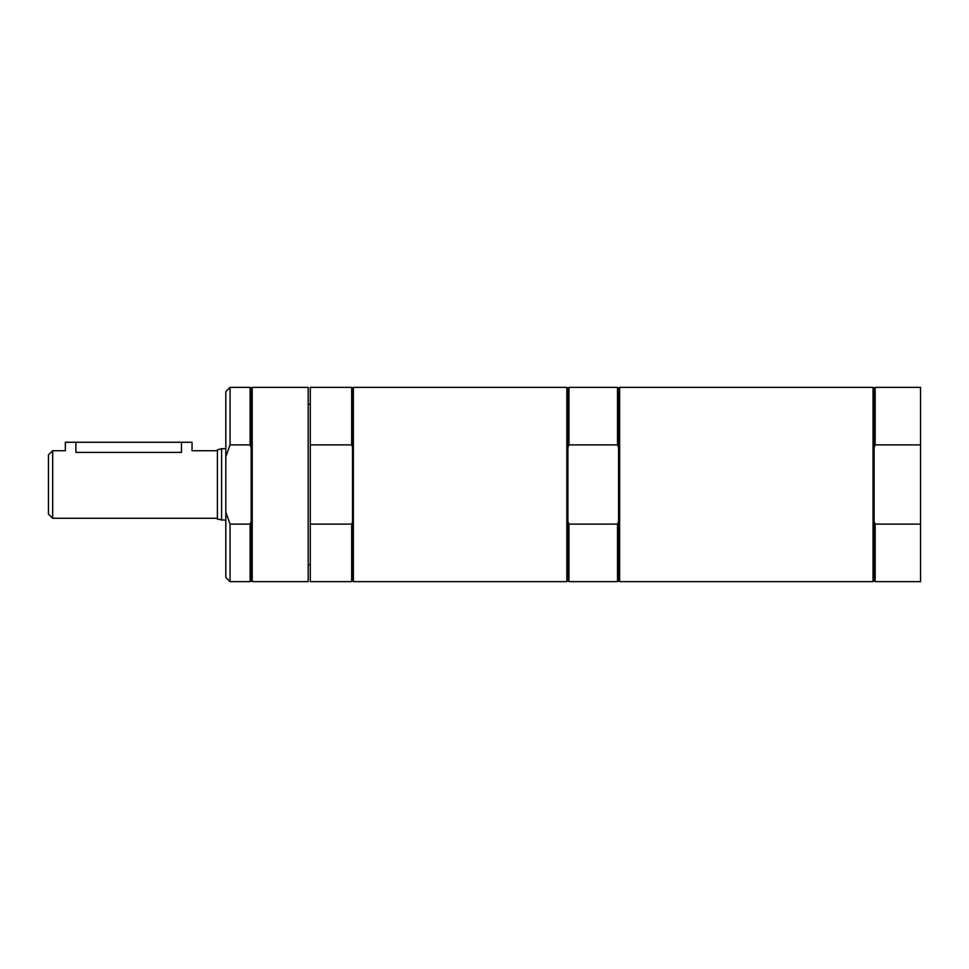 <?xml version="1.0" encoding="UTF-8"?>
<svg xmlns="http://www.w3.org/2000/svg" width="969" height="969" viewBox="0 0 969 969"><rect width="100%" height="100%" fill="white"/><g stroke="black" fill="none" stroke-linecap="round" stroke-linejoin="round"><path stroke-width="1.45" d="M875.152 524.12L875.152 581.63L920.55 581.63L920.55 524.12L875.152 524.12L874.099 521.455L874.099 580.576L873.033 581.63L619.639 581.63L619.639 387.37L873.033 387.37L873.033 581.63M873.033 387.37L874.099 388.424L874.099 521.455M874.099 447.545L875.152 444.88L920.55 444.88L920.55 524.12M874.099 388.424L875.152 387.37L875.152 444.88M875.152 387.37L920.55 387.37L920.55 444.88M619.639 387.37L618.585 388.424L618.585 580.576L619.639 581.63M567.907 521.455L567.907 580.576L566.853 581.63L566.853 387.37L567.907 388.424L567.907 521.455L568.96 524.12L568.96 581.63L617.532 581.63L617.532 524.12L568.96 524.12M567.907 447.545L568.96 444.88L617.532 444.88L618.585 447.545M567.907 388.424L568.96 387.37L568.96 444.88M568.96 387.37L617.532 387.37L617.532 444.88M618.585 521.455L617.532 524.12M310.286 524.12L310.286 581.63L351.674 581.63L351.674 524.12L310.286 524.12L310.286 444.88L351.674 444.88L351.674 387.37L310.286 387.37L310.286 444.88M352.522 447L352.522 388.206L353.37 387.37L353.37 581.63L352.522 580.794L352.522 447L351.674 444.88M351.674 524.12L352.522 522M230.053 387.37L225.825 391.585L225.825 456.811L230.053 444.88L250.111 444.88L250.111 387.37L230.053 387.37L230.053 444.88M230.053 524.12L230.053 581.63L250.111 581.63L250.111 524.12L230.053 524.12L225.825 512.189L225.825 456.811M225.825 512.189L225.825 577.415L230.053 581.63M308.178 387.37L308.178 581.63L252.219 581.63L252.219 387.37L308.178 387.37M250.111 524.12L251.165 521.455L251.165 447.545L250.111 444.88M252.219 581.63L251.165 580.576L251.165 521.455M251.165 447.545L251.165 388.424L252.219 387.37M217.383 518.282L52.677 518.282L48.45 514.067L48.45 454.933L52.677 450.718L65.347 450.718L65.347 442.264L192.044 442.264L192.044 450.718L217.383 450.718M75.897 442.264L75.897 452.402C62.282 450.561 62.282 450.561 75.897 452.402L181.482 452.402C195.096 450.561 195.096 450.561 181.482 452.402L181.482 442.264M225.825 520.292L217.383 519.166L217.383 449.834L221.598 448.708L221.598 520.292M52.677 450.718L52.677 518.282M874.099 580.576L875.152 581.63M353.37 581.63L566.853 581.63M353.37 387.37L566.853 387.37M567.907 580.576L568.96 581.63M618.585 580.576L617.532 581.63M618.585 388.424L617.532 387.37M308.178 564.745L310.286 564.745M308.178 404.255L310.286 404.255M352.522 388.206L351.674 387.37M352.522 580.794L351.674 581.63M251.165 580.576L250.111 581.63M251.165 388.424L250.111 387.37M221.598 448.708L225.825 448.708"/></g></svg>
